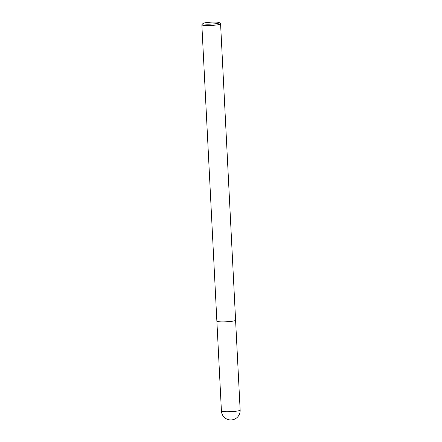 <?xml version="1.0" encoding="UTF-8"?>
<svg xmlns="http://www.w3.org/2000/svg" width="442" height="442" viewBox="0 0 442 442"><rect width="100%" height="100%" fill="white"/><g stroke="black" fill="none" stroke-linecap="round" stroke-linejoin="round"><path stroke-width="0.66" d="M208.21 22.382A8.177 0.967 177.1 0 1 219.26 22.614A8.177 0.967 177.1 0 1 211.204 24.106A8.177 0.967 177.1 0 1 203.044 23.437A8.177 0.967 177.1 0 1 208.21 22.382M219.26 22.614L220.508 23.73A9.376 1.111 177.1 0 1 220.58 23.857A9.376 1.111 177.1 0 1 211.276 25.443A9.376 1.111 177.1 0 1 201.85 24.807A9.376 1.111 177.1 0 1 201.911 24.669L203.044 23.437M220.58 23.857L235.592 320.207A9.376 1.111 177.1 0 1 226.287 321.793A9.376 1.111 177.1 0 1 216.867 321.157L201.85 24.807M240.15 410.093A9.376 1.111 177.1 0 1 234.161 411.436A9.376 1.111 177.1 0 1 221.42 411.038A9.376 9.376 0 0 0 231.68 419.9A9.376 9.376 0 0 0 240.15 410.093L235.586 320.257M216.878 321.201L221.42 411.038"/></g></svg>
